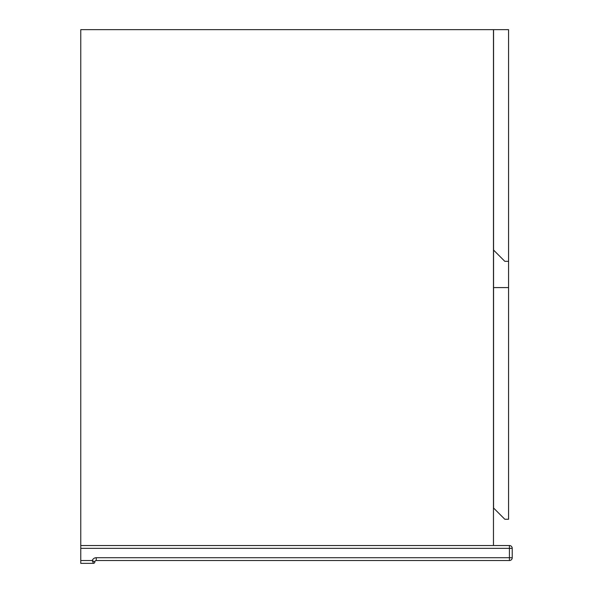 <?xml version="1.0" encoding="UTF-8"?>
<svg xmlns="http://www.w3.org/2000/svg" width="593" height="593" viewBox="0 0 593 593"><rect width="100%" height="100%" fill="white"/><g stroke="black" fill="none" stroke-linecap="round" stroke-linejoin="round"><path stroke-width="0.89" d="M493.472 545.53L493.472 29.65L80.767 29.65L80.767 545.53L509.417 545.53L509.417 548.34L80.767 548.34L80.767 545.53M508.572 287.59L493.569 287.59L493.569 508.008L504.821 519.268L508.572 519.268L508.572 261.328L504.821 261.328L493.569 250.068L493.569 287.59M508.572 261.328L508.572 29.65L493.569 29.65L493.569 250.068M509.417 560.533L96.244 560.533A1.408 1.408 0 0 0 94.836 561.942L92.263 560.533A4.218 4.218 0 0 1 96.244 557.724L509.417 557.724L509.417 548.34L512.233 548.34L512.233 557.724L509.417 557.724L509.417 560.533A2.817 2.817 0 0 0 512.233 557.724A2.817 2.817 0 0 1 509.417 560.533M96.244 557.724L96.244 560.533A1.408 1.408 0 0 0 94.836 561.942A1.408 1.408 0 0 1 93.435 563.35L80.767 563.35L80.767 548.34M512.233 548.34A2.817 2.817 0 0 0 509.417 545.53A2.817 2.817 0 0 1 512.233 548.34M94.836 561.942L92.263 560.533L93.435 563.35A1.408 1.408 0 0 0 94.836 561.942M80.767 560.533L92.263 560.533"/></g></svg>
